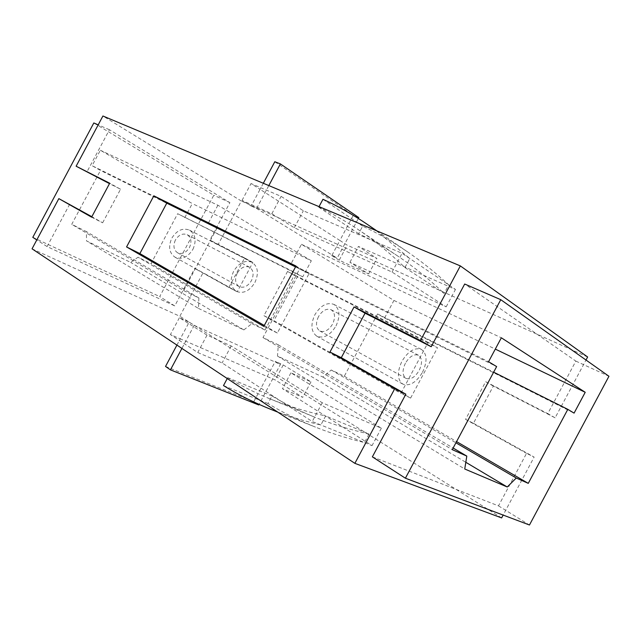 <?xml version="1.0" encoding="UTF-8"?>
<svg xmlns="http://www.w3.org/2000/svg" width="641" height="641" viewBox="0 0 641 641"><rect width="100%" height="100%" fill="white"/><g stroke="black" fill="none" stroke-linecap="round" stroke-linejoin="round"><path stroke-width="0.48" stroke-dasharray="3.21 2.4" d="M237.266 273.146C234.566 279.236 235.175 283.715 239.093 286.591C243.724 288.346 247.835 286.375 251.424 280.686C254.148 274.556 253.507 270.061 249.485 267.185C244.902 265.518 240.832 267.505 237.266 273.146M175.402 240.022C172.926 245.687 173.639 249.934 177.541 252.754C182.124 254.533 186.098 252.786 189.464 247.514C191.971 241.793 191.218 237.531 187.204 234.718C182.677 233.028 178.743 234.798 175.402 240.022M192.909 249.349C196.683 240.76 195.537 234.358 189.48 230.127C182.709 227.635 176.82 230.295 171.828 238.115C168.118 246.601 169.168 252.955 174.985 257.185C181.884 259.893 187.861 257.281 192.909 249.349M254.894 282.537C258.996 273.33 258.011 266.568 251.945 262.257C245.094 259.789 238.997 262.778 233.653 271.231C229.622 280.341 230.52 287.056 236.353 291.375C243.324 294.035 249.509 291.086 254.894 282.537M318.473 316.638C315.484 323.272 315.917 328.048 319.787 330.964C324.426 332.647 328.689 330.371 332.559 324.13C335.58 317.463 335.107 312.672 331.149 309.755C326.557 308.153 322.335 310.444 318.473 316.638M405.416 363.191C402.099 370.41 402.308 375.474 406.041 378.39C410.609 379.953 414.983 377.325 419.158 370.498C422.499 363.263 422.259 358.175 418.437 355.25C413.918 353.76 409.583 356.404 405.416 363.191M422.515 372.285C427.539 361.412 427.162 353.784 421.393 349.393C414.647 347.182 408.141 351.156 401.899 361.324C396.931 372.133 397.236 379.728 402.812 384.103C409.687 386.467 416.249 382.533 422.515 372.285M336.004 325.965C340.547 315.949 339.826 308.754 333.841 304.371C326.99 301.999 320.668 305.453 314.875 314.723C310.404 324.658 311.045 331.814 316.806 336.188C323.793 338.744 330.187 335.339 336.004 325.965M283.25 364.961L275.229 379.985L180.265 338.833L189.159 322.175L179.4 317.736L207.035 335.115L231.177 345.964L322.263 402.772L381.347 428.204L290.918 372.822L310.997 381.852L283.25 364.961L275.318 361.348L280.397 364.449L259.068 404.391M165.53 366.436L253.804 401.635L275.318 361.348M32.05 248.828L179.833 316.277L203.085 272.721L194.752 268.435L174.753 305.901L159.697 296.599L213.798 195.233L93.818 122.96M501.631 517.92L179.833 316.277M176.924 345.098L180.265 338.833L170.41 334.57L197.749 352.518L222.123 362.926L312.247 421.522L372.044 445.615L282.449 388.678L302.728 397.34L275.229 379.985M274.805 161.74L353.287 215.328L339.866 240.463L260.062 189.351L251.168 206.025L242.034 200.401L271.816 213.782L294.299 227.747L392.06 272.08L446.168 306.855L349.938 262.305L368.631 273.923L339.193 260.206L347.222 245.166L339.866 240.463L331.766 255.631L337.166 258.139L358.343 218.485M339.193 260.206L331.766 255.631M252.858 262.481L244.638 257.93L228.869 287.456L237.242 291.735L252.858 262.481L218.092 244.614L241.353 201.042L102.921 115.997M218.092 244.614L209.887 240.079L229.895 202.612L109.435 129.738L86.823 172.125M69.709 204.199L47.089 246.577L174.753 305.901M410.617 398.085L437.499 347.759L297.256 276.936L273.907 320.668L410.617 398.085L400.905 393.35L428.148 342.358L437.499 347.759M237.242 291.735L203.085 272.721M587.637 356.989L241.353 201.042M493.346 386.082L485.67 381.724L465.558 419.366L473.459 423.292L493.346 386.082L555.114 417.836L586.002 360.034M473.459 423.292L534.137 457.089L503.153 515.076M32.795 237.338L159.697 296.599M184.76 217.692L192.292 203.582L100.357 150.242L92.104 165.707L100.501 170.418L71.736 224.318L86.431 231.609L86.519 240.912L130.676 262.425L138.063 257.217L151.012 263.643L177.661 213.709L302.712 276.896L311.334 260.759L192.292 203.582M555.114 417.836L547.783 413.629L575.842 361.107L464.693 284.019M384.576 317.992L393.951 300.437L301.454 244.301L290.926 264.012L299.595 269.012L262.986 337.567L278.306 344.85L277.497 356.084L322.864 377.036L331.237 370.001L344.305 376.211L377.557 313.946L384.576 317.992L574.08 413.125M263.315 183.27L260.062 189.351L251.024 183.558L281.111 196.37L303.353 210.777L402.083 253.315L455.471 289.444L358.407 246.44L376.908 258.427L347.222 245.166M372.365 456.857L498.49 505.861L526.541 453.363L534.137 457.089M498.49 505.861L529.466 525.003M465.558 419.366L526.541 453.363M485.67 381.724L547.783 413.629M575.842 361.107L608.95 376.275M393.951 300.437L495.293 349.105M377.557 313.946L493.658 372.165M344.305 376.211L456.568 441.593M331.237 370.001L455.919 442.803M322.864 377.036L465.815 462.289M277.497 356.084L464.749 469.004M278.306 344.85L453.131 448.027M262.986 337.567L452.266 449.645M299.595 269.012L496.639 366.58M290.926 264.012L488.554 361.724M301.454 244.301L501.342 337.791M264.276 325.468L277.345 333.016L309.074 273.595L296.006 266.047M277.345 333.016L263.788 326.397M309.074 273.595L295.549 266.904M428.148 342.358L287.545 271.447L297.256 276.936M287.545 271.447L263.924 315.676L273.907 320.668M263.924 315.676L400.905 393.35M229.895 202.612L213.798 195.233M244.638 257.93L209.887 240.079M228.869 287.456L194.752 268.435M109.435 129.738L98.201 124.859M47.089 246.577L36.801 239.926M91.599 217.163L102.632 222.812L91.839 216.706M102.632 222.812L120.556 189.231L109.491 183.622M311.334 260.759L217.9 205.224L100.357 150.242M217.9 205.224L208.325 223.172L92.104 165.707M208.325 223.172L216.987 228.1L100.501 170.418M216.987 228.1L183.63 290.581L71.736 224.318M183.63 290.581L198.862 297.969L86.431 231.609M198.862 297.969L198.478 308.425L86.519 240.912M198.478 308.425L243.852 329.915L130.676 262.425M243.852 329.915L251.865 323.657L138.063 257.217M251.865 323.657L265.029 330.043L151.012 263.643M265.029 330.043L295.573 272.834L177.661 213.709M295.573 272.834L302.712 276.896M120.556 189.231L109.707 183.222M368.631 273.923L376.908 258.427M349.938 262.305L358.407 246.44M446.168 306.855L455.471 289.444M319.034 206.642L318.737 207.195C331.774 213.277 344.77 220.632 357.726 229.262C373.695 239.902 389.432 252.658 404.936 267.545L409.759 258.515L376.171 230.608M404.936 267.545L444.149 293.426L448.716 284.868C435.079 272.273 421.265 261.216 407.283 251.681C392.46 241.601 377.581 233.092 362.662 226.177L358.639 233.693C371.58 239.838 384.48 247.194 397.332 255.759C413.173 266.319 428.781 278.867 444.149 293.426M392.06 272.08L402.083 253.315M294.299 227.747L303.353 210.777M271.816 213.782L281.111 196.37M242.034 200.401L251.024 183.558M251.168 206.025L256.6 208.477L337.166 258.139M256.6 208.477L268.819 185.586M358.808 217.611L353.287 215.328M322.96 199.287L362.662 226.177M318.737 207.195L358.639 233.693M310.997 381.852L302.728 397.34M179.4 317.736L170.41 334.57M207.035 335.115L197.749 352.518M231.177 345.964L222.123 362.926M322.263 402.772L312.247 421.522M227.251 378.543L227.707 377.685C240.423 385.425 254.253 392.372 269.196 398.526C286.479 405.641 305.3 411.45 325.668 415.961L320.845 424.991C305.525 421.385 291.078 417.035 277.513 411.947M381.347 428.204L372.044 445.615M369.048 434.013L364.481 442.57C347.045 438.348 330.716 433.204 315.484 427.122C298.273 420.232 282.433 412.363 267.962 403.51L271.976 395.986C284.692 403.614 298.466 410.472 313.289 416.57C330.435 423.621 349.016 429.438 369.048 434.013L325.668 415.961M290.918 372.822L282.449 388.678M189.159 322.175L194.215 325.34L280.397 364.449M258.764 404.96L253.804 401.635M194.215 325.34L181.9 348.408M223.493 385.586L267.962 403.51M227.707 377.685L271.976 395.986M177.541 252.754L239.093 286.591M189.48 230.127L251.945 262.257M406.041 378.39L319.787 330.964M421.393 349.393L333.841 304.371M402.812 384.103L316.806 336.188M418.437 355.25L331.149 309.755M174.985 257.185L236.353 291.375M187.204 234.718L249.485 267.185M376.884 230.904L407.283 251.681M357.726 229.262L397.332 255.759M277.793 412.131L315.484 427.122M269.196 398.526L313.289 416.57"/><path stroke-width="0.96" d="M329.963 352.061L341.292 357.686L365.058 313.193L354.064 306.943L329.963 352.061L394.736 388.718L354.866 463.347L32.05 248.828L58.844 198.622L91.839 216.706M354.866 463.347L501.631 517.92L503.153 515.076M109.491 183.622L76.127 166.219L102.921 115.997L460.334 265.911L420.456 340.563L354.064 306.943M296.006 266.047L153.84 195.834L126.565 246.929L263.788 326.397L296.006 266.047M58.844 198.622L91.599 217.163L109.707 183.222L76.127 166.219M586.002 360.034L587.637 356.989L460.334 265.911M98.201 124.859L93.818 122.96L32.795 237.338L36.801 239.926M394.736 388.718L405.857 394.175L372.365 456.857L405.4 478.21L529.466 525.003L608.95 376.275L500.773 299.692L464.693 284.019L431.201 346.725L420.456 340.563M500.773 299.692L405.4 478.21M365.058 313.193L431.201 346.725M341.292 357.686L405.857 394.175M574.08 413.125L585.217 392.292L501.342 337.791L488.554 361.724L496.639 366.58L452.266 449.645L466.8 456.096L464.749 469.004L507.247 486.992L516.253 478.026L528.264 483.354L567.814 409.351L574.08 413.125M495.293 349.105L585.217 392.292M493.658 372.165L567.814 409.351M456.568 441.593L528.264 483.354M455.919 442.803L516.253 478.026M465.815 462.289L507.247 486.992M453.131 448.027L466.8 456.096M295.549 266.904L166.78 203.149L139.866 253.58L264.276 325.468M139.866 253.58L126.565 246.929M166.78 203.149L153.84 195.834M268.819 185.586L280.389 163.92L274.805 161.74L263.315 183.27M358.343 218.485L358.808 217.611L280.389 163.92M376.171 230.608L367.95 224.799C352.991 214.631 337.999 206.13 322.96 199.287L319.034 206.642M181.9 348.408L170.442 369.873L165.53 366.436L176.924 345.098M170.442 369.873L258.764 404.96L259.068 404.391M277.513 411.947L271.223 409.519C253.868 402.564 237.955 394.584 223.493 385.586L227.251 378.543M367.95 224.799L376.884 230.904M271.223 409.519L277.793 412.131"/></g></svg>
